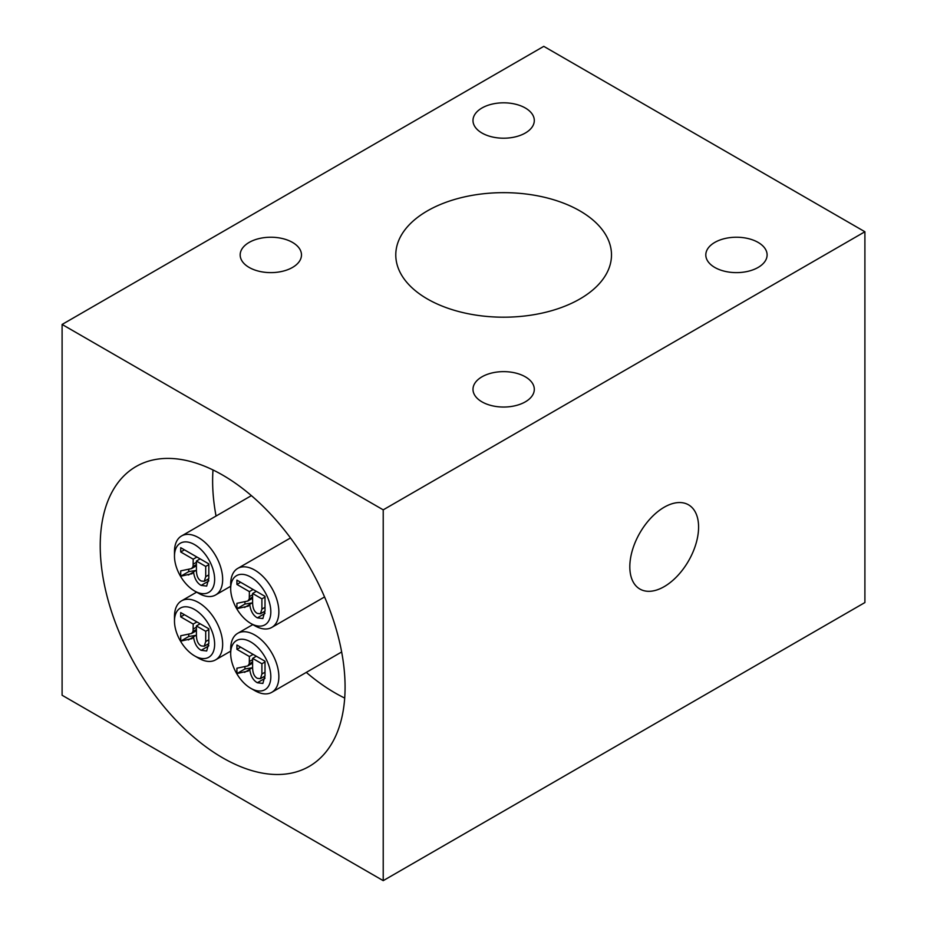 <?xml version="1.0" encoding="UTF-8"?>
<svg xmlns="http://www.w3.org/2000/svg" width="927" height="927" viewBox="0 0 927 927"><rect width="100%" height="100%" fill="white"/><g stroke="black" fill="none" stroke-linecap="round" stroke-linejoin="round"><path stroke-width="1.39" d="M250.754 688.298L254.774 690.615A34.056 19.664 -120 0 0 271.796 692.307A34.056 19.664 -120 0 0 278.853 676.71A34.056 19.664 -120 0 0 263.986 642.434A34.056 19.664 -120 0 0 237.741 633.303A34.056 19.664 -120 0 0 230.684 648.9L230.684 653.535A28.378 16.385 -120 0 0 250.754 688.298A28.378 16.385 -120 0 0 270.823 676.71A28.378 16.385 -120 0 0 250.754 641.947A28.378 16.385 -120 0 0 230.684 653.535M252.121 667.811L244.937 668.946L244.937 666.872M264.948 677.857L263.581 676.861M257.347 678.321L260.429 678.668L261.901 674.01L261.901 663.744L252.607 658.379L252.607 667.602C252.7 673.118 254.276 676.687 257.347 678.321M265.006 661.948L261.901 663.744M256.339 656.223L252.607 658.379M252.607 661.89L249.27 663.825L249.398 656.525L236.918 649.317L236.918 645.018L265.006 661.241L265.006 675.632L262.874 683.431L257.347 682.747C253.164 680.395 250.614 675.887 249.699 669.213L247.868 671.252M248.309 670.974L236.918 673.581L236.918 668.205L247.764 665.934L249.27 663.825M253.129 654.369L249.398 656.525M240.638 647.162L236.918 649.317M252.607 667.533L249.699 669.213M244.937 668.946L236.918 673.581M698.587 527.081A48.621 28.077 -60 0 1 677.359 576.015A48.621 28.077 -60 0 1 639.885 589.039A48.621 28.077 -60 0 1 639.885 532.898A48.621 28.077 -60 0 1 688.518 504.821A48.621 28.077 -60 0 1 698.587 527.081M194.554 655.852L198.575 658.17A34.056 19.664 -120 0 0 215.609 659.862A34.056 19.664 -120 0 0 222.654 644.265A34.056 19.664 -120 0 0 207.787 609.989A34.056 19.664 -120 0 0 181.541 600.858A34.056 19.664 -120 0 0 174.485 616.455L174.485 621.09A28.378 16.385 -120 0 0 194.554 655.852A28.378 16.385 -120 0 0 214.635 644.265A28.378 16.385 -120 0 0 194.554 609.502A28.378 16.385 -120 0 0 174.485 621.09M195.921 635.366L188.749 636.501L188.749 634.427M208.76 645.412L207.381 644.416M201.147 645.876L204.23 646.223L205.713 641.565L205.713 631.299L196.42 625.934L196.42 635.157C196.501 640.673 198.077 644.242 201.147 645.876M208.818 629.514L205.713 631.299M200.139 623.778L196.42 625.934M196.42 629.445L193.071 631.38L193.198 624.08L180.719 616.872L180.719 612.573L208.818 628.796L208.818 643.187L206.686 650.986L201.147 650.302C196.976 647.95 194.427 643.442 193.5 636.768L191.68 638.807M192.109 638.529L180.719 641.136L180.719 635.76L191.565 633.489L193.071 631.38M196.93 621.924L193.198 624.08M184.438 614.717L180.719 616.872M196.42 635.088L193.5 636.768M188.749 636.501L180.719 641.136M194.554 590.962L198.575 593.28A34.056 19.664 -120 0 0 215.609 594.972A34.056 19.664 -120 0 0 222.654 579.375A34.056 19.664 -120 0 0 207.787 545.099A34.056 19.664 -120 0 0 181.541 535.968A34.056 19.664 -120 0 0 174.485 551.565L174.485 556.2A28.378 16.385 -120 0 0 194.554 590.962A28.378 16.385 -120 0 0 214.635 579.375A28.378 16.385 -120 0 0 194.554 544.612A28.378 16.385 -120 0 0 174.485 556.2M195.921 570.476L188.749 571.611L188.749 569.537M208.76 580.522L207.381 579.526M201.147 580.986L204.23 581.333L205.713 576.675L205.713 566.409L196.42 561.044L196.42 570.267C196.501 575.783 198.077 579.352 201.147 580.986M208.818 564.613L205.713 566.409M200.139 558.888L196.42 561.044M196.42 564.555L193.071 566.49L193.198 559.19L180.719 551.982L180.719 547.683L208.818 563.906L208.818 578.297L206.686 586.096L201.147 585.412C196.976 583.06 194.427 578.552 193.5 571.878L191.68 573.917M192.109 573.639L180.719 576.246L180.719 570.87L191.565 568.599L193.071 566.49M196.93 557.034L193.198 559.19M184.438 549.827L180.719 551.982M196.42 570.198L193.5 571.878M188.749 571.611L180.719 576.246M250.754 623.408L254.774 625.725A34.056 19.664 -120 0 0 271.796 627.417A34.056 19.664 -120 0 0 278.853 611.82A34.056 19.664 -120 0 0 263.986 577.544A34.056 19.664 -120 0 0 237.741 568.413A34.056 19.664 -120 0 0 230.684 584.01L230.684 588.645A28.378 16.385 -120 0 0 250.754 623.408A28.378 16.385 -120 0 0 270.823 611.82A28.378 16.385 -120 0 0 250.754 577.058A28.378 16.385 -120 0 0 230.684 588.645M252.121 602.921L244.937 604.056L244.937 601.982M264.948 612.967L263.581 611.959M257.347 613.431L260.429 613.778L261.901 609.12L261.901 598.854L252.607 593.489L252.607 602.712C252.7 608.228 254.276 611.797 257.347 613.431M265.006 597.058L261.901 598.854M256.339 591.333L252.607 593.489M252.607 597L249.27 598.935L249.398 591.635L236.918 584.427L236.918 580.128L265.006 596.351L265.006 610.742L262.874 618.541L257.347 617.857C253.164 615.505 250.614 610.997 249.699 604.323L247.868 606.362M248.309 606.084L236.918 608.691L236.918 603.315L247.764 601.044L249.27 598.935M253.129 589.479L249.398 591.635M240.638 582.272L236.918 584.427M252.607 602.643L249.699 604.323M244.937 604.056L236.918 608.691M222.654 757.822A173.14 99.965 60 0 1 109.548 605.25A173.14 99.965 60 0 1 136.084 466.513A173.14 99.965 60 0 1 309.224 566.478A173.14 99.965 60 0 1 309.224 766.397A173.14 99.965 60 0 1 222.654 757.822M306.304 672.388A173.14 99.965 -120 0 0 335.053 692.933A173.14 99.965 -120 0 0 344.705 698.066M213.001 469.954A173.14 99.965 -120 0 0 216.049 516.049M481.959 133.024A30.649 17.694 180 0 1 472.99 120.51A30.649 17.694 180 0 1 503.639 102.816A30.649 17.694 180 0 1 534.3 120.51A30.649 17.694 180 0 1 515.366 136.86A30.649 17.694 180 0 1 481.959 133.024M481.959 401.854A30.649 17.694 180 0 1 472.99 389.34A30.649 17.694 180 0 1 503.639 371.634A30.649 17.694 180 0 1 534.3 389.34A30.649 17.694 180 0 1 515.366 405.69A30.649 17.694 180 0 1 481.959 401.854M249.154 267.44A30.649 17.694 180 0 1 240.174 254.925A30.649 17.694 180 0 1 270.823 237.231A30.649 17.694 180 0 1 301.484 254.925A30.649 17.694 180 0 1 282.561 271.275A30.649 17.694 180 0 1 249.154 267.44M714.775 267.44A30.649 17.694 180 0 1 705.806 254.925A30.649 17.694 180 0 1 736.455 237.231A30.649 17.694 180 0 1 767.104 254.925A30.649 17.694 180 0 1 748.182 271.275A30.649 17.694 180 0 1 714.775 267.44M427.37 298.957A107.856 62.271 180 0 1 395.783 254.925A107.856 62.271 180 0 1 503.639 192.654A107.856 62.271 180 0 1 611.496 254.925A107.856 62.271 180 0 1 544.914 312.457A107.856 62.271 180 0 1 427.37 298.957M543.778 46.35L864.903 231.75L864.903 602.55L383.222 880.65L62.097 695.25L62.097 324.45L543.778 46.35M864.903 231.75L383.222 509.85L383.222 880.65M383.222 509.85L62.097 324.45M265.006 672.214L261.901 674.01M252.607 659.642L249.398 661.496M264.913 678.379L257.347 682.747M249.525 669.503L244.554 672.376M208.818 639.769L205.713 641.565M196.42 627.197L193.198 629.051M208.714 645.934L201.147 650.302M193.337 637.058L188.366 639.931M208.818 574.879L205.713 576.675M196.42 562.307L193.198 564.161M208.714 581.044L201.147 585.412M193.337 572.168L188.366 575.041M265.006 607.324L261.901 609.12M252.607 594.752L249.398 596.606M264.913 613.489L257.347 617.857M249.525 604.613L244.554 607.486M252.828 624.601L237.741 633.303M341.657 651.971L271.796 692.307M260.429 678.668L265.006 676.026M252.607 663.129L247.764 665.934M196.628 592.156L181.541 600.858M230.684 651.148L215.609 659.862M204.23 646.223L208.818 643.581M196.42 630.684L191.565 633.489M251.402 495.632L181.541 535.968M230.684 586.258L215.609 594.972M204.23 581.333L208.818 578.691M196.42 565.794L191.565 568.599M290.51 537.95L237.741 568.413M324.566 596.942L271.796 627.417M260.429 613.778L265.006 611.136M252.607 598.239L247.764 601.044"/></g></svg>
